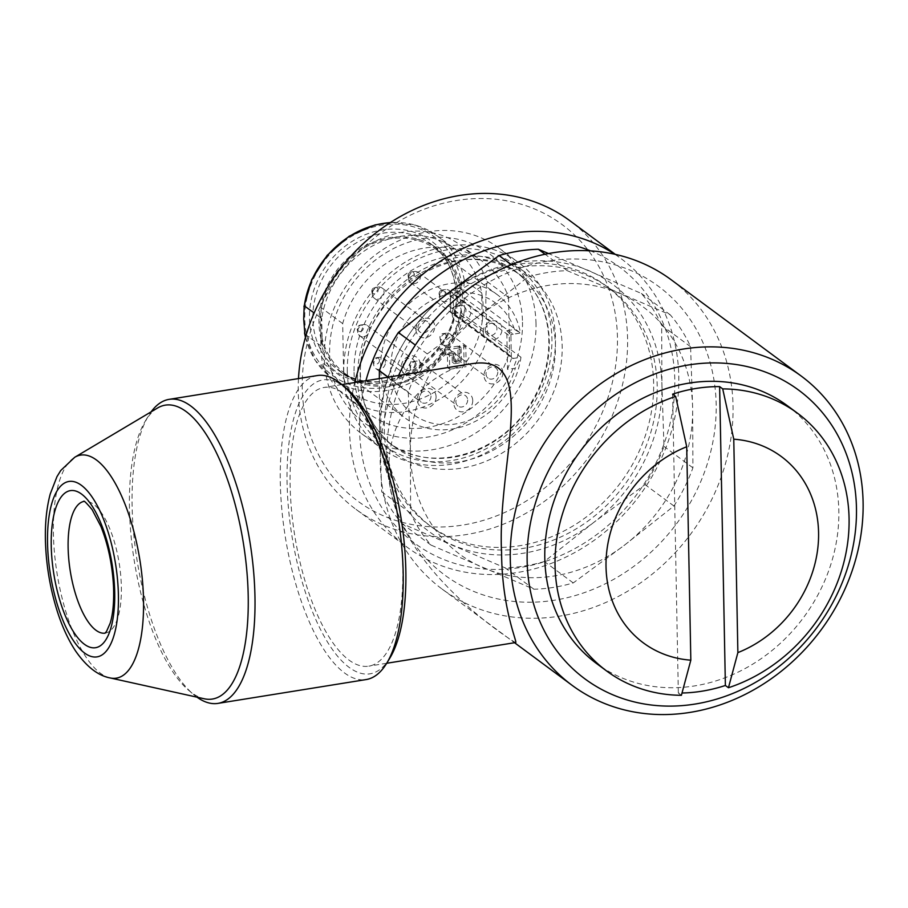<?xml version="1.0" encoding="UTF-8"?>
<svg xmlns="http://www.w3.org/2000/svg" width="908" height="908" viewBox="0 0 908 908"><rect width="100%" height="100%" fill="white"/><g stroke="black" fill="none" stroke-linecap="round" stroke-linejoin="round"><path stroke-width="0.68" stroke-dasharray="4.54 3.41" d="M787.247 405.626A160.376 139.196 -53.5 0 1 803.682 617.349A160.376 139.196 -53.5 0 1 596.374 663.396M515.642 642.58C514.745 643.068 387.137 561.791 388.919 469.209C387.523 411.596 432.049 369.669 470.821 363.87M398.635 375.469A192.451 167.038 126.5 0 0 380.214 462.762A192.451 167.038 126.5 0 0 442.105 589.076A192.451 167.038 126.5 0 0 690.875 533.813A192.451 167.038 126.5 0 0 671.16 279.755M527.968 276.985A166.788 144.769 -53.5 0 1 567.25 270.675L670.274 314.849A166.788 144.769 -53.5 0 1 690.579 346.72L692.645 407.942L692.906 467.824A166.788 144.769 -53.5 0 1 673.94 506.006L624.5 545.14L573.243 582.925A166.788 144.769 -53.5 0 1 533.961 589.235L430.948 545.061A166.788 144.769 -53.5 0 1 410.632 513.19L410.371 453.308L408.305 392.086A166.788 144.769 -53.5 0 1 427.271 353.904L478.527 316.109A153.963 133.635 126.5 0 0 410.371 453.308A153.963 133.635 126.5 0 0 483.362 567.818A153.963 133.635 126.5 0 0 624.5 545.14A153.963 133.635 126.5 0 0 692.645 407.942A153.963 133.635 126.5 0 0 619.665 293.432A153.963 133.635 126.5 0 0 478.527 316.109L527.968 276.985L511.363 264.682M386.853 457.087A179.614 155.904 -53.5 0 1 631.026 270.561A179.614 155.904 -53.5 0 1 636.667 564.22A179.614 155.904 -53.5 0 1 386.853 457.087M402.766 568.499A141.126 52.414 80.9 0 1 368.841 666.143A141.126 52.414 80.9 0 1 290.117 485.088A141.126 52.414 80.9 0 1 324.054 387.455A141.126 52.414 80.9 0 1 402.766 568.499M681.397 695.301L678.333 693.031A160.376 139.196 126.5 0 0 682.021 693.008M672.59 394.174L678.333 693.031M389.918 657.971A148.833 55.275 80.9 0 1 291.877 535.572A148.833 55.275 80.9 0 1 346.629 388.613M317.312 375.549A153.963 57.17 -99.1 0 0 280.288 482.057A153.963 57.17 -99.1 0 0 366.174 679.559M196.991 697.174A153.963 57.17 80.9 0 1 193.359 694.314A153.963 57.17 80.9 0 1 132.103 505.87A153.963 57.17 80.9 0 1 148.572 415.682A153.963 57.17 80.9 0 1 151.137 411.835M157.538 408.021A148.833 55.275 -99.1 0 0 145.371 420.96A148.833 55.275 -99.1 0 0 129.447 508.139A148.833 55.275 -99.1 0 0 188.66 690.307A148.833 55.275 -99.1 0 0 204.255 698.774M105.033 633.16A66.715 24.777 -99.1 0 0 105.328 633.114A66.715 24.777 -99.1 0 0 119.209 563.312A66.715 24.777 -99.1 0 0 84.16 501.375A66.715 24.777 -99.1 0 0 83.865 501.432M487.017 281.457L508.525 297.381A94.943 82.412 126.5 0 0 482.557 261.425A94.943 82.412 126.5 0 0 342.679 323.589L343.735 378.5L322.226 362.576A94.943 82.412 126.5 0 0 348.059 398.113A94.943 82.412 126.5 0 0 488.061 335.483C485.485 315.825 485.144 297.813 487.017 281.457A94.943 82.412 126.5 0 0 461.048 245.501A94.943 82.412 126.5 0 0 321.171 307.664L320.74 348.888L322.226 362.576M342.679 323.589L321.171 307.664M508.525 297.381L509.57 351.407L488.061 335.483M305.519 337.095A88.53 76.84 126.5 0 0 331.897 378.159L349.308 391.053A88.53 76.84 126.5 0 1 322.283 346.935A88.53 76.84 -53.5 0 1 321.738 318.583L322.283 346.935L306.132 334.984M349.308 391.053A88.53 76.84 126.5 0 0 430.347 394.458A88.53 76.84 126.5 0 0 482.239 321.228L464.726 308.198L463.67 293.511L464.192 279.982L481.694 292.887L482.239 321.228A88.53 76.84 126.5 0 0 481.694 292.887A88.53 76.84 126.5 0 0 454.67 248.769A88.53 76.84 126.5 0 0 373.631 245.364A88.53 76.84 126.5 0 0 321.738 318.583L314.157 312.965M461.729 312.307L460.22 305.848A78.258 67.93 126.5 0 0 459.936 291.309L461.264 288.086A78.258 67.93 126.5 0 0 437.293 248.667A78.258 67.93 126.5 0 0 336.13 271.14A78.258 67.93 126.5 0 0 344.155 374.471A78.258 67.93 126.5 0 0 415.989 377.365A78.258 67.93 126.5 0 0 461.729 312.307L460.538 312.5L520.965 357.241L511.363 358.785L511.317 356.356A2.565 2.225 126.5 0 0 513.712 358.399L453.296 313.657L460.538 312.5A76.976 66.817 126.5 0 1 415.489 376.332A76.976 66.817 126.5 0 1 344.915 373.438L405.343 418.179A76.976 66.817 126.5 0 0 475.906 421.074A76.976 66.817 126.5 0 0 520.965 357.241L515.256 368.217L507.515 369.454L506.778 330.705L514.507 329.456A69.28 60.132 126.5 0 0 416.102 311.467A69.28 60.132 126.5 0 0 418.134 417.623A69.28 60.132 126.5 0 0 515.256 368.217M460.594 287.859L461.264 288.086L460.072 288.279A76.976 66.817 126.5 0 0 436.532 249.7A76.976 66.817 126.5 0 0 337.027 271.81A76.976 66.817 126.5 0 0 344.915 373.438M460.22 305.848L453.501 306.927L452.831 289.436A2.565 2.225 126.5 0 0 450.527 292.24L450.89 311.614A2.565 2.225 126.5 0 0 453.296 313.657L453.501 306.927L450.47 310.763M459.936 291.309L453.228 292.387L450.096 291.774M452.263 289.198L450.107 291.786L450.527 292.24L510.943 336.981L510.898 334.564L513.247 334.178A2.565 2.225 126.5 0 0 510.943 336.981L511.317 356.356L450.47 310.82L451.73 313.305L512.146 358.047M343.735 378.5A94.943 82.412 126.5 0 0 369.556 414.037A94.943 82.412 126.5 0 0 509.57 351.407M514.507 329.456L520.5 333.02L460.072 288.279L452.831 289.436L513.247 334.178L520.5 333.02A76.976 66.817 126.5 0 0 496.96 294.442A76.976 66.817 126.5 0 0 397.454 316.551A76.976 66.817 126.5 0 0 405.343 418.179M451.832 336.3A6.413 5.573 126.5 0 0 450.164 334.11A6.413 5.573 126.5 0 0 446.441 333.179A6.413 5.573 126.5 0 0 440.55 341.136A6.413 5.573 126.5 0 0 442.525 344.416A6.413 5.573 126.5 0 0 448.858 344.393A6.413 5.573 126.5 0 0 452.229 338.321A6.413 5.573 126.5 0 0 451.832 336.3M422.084 366.242A6.413 5.573 126.5 0 0 420.018 362.031A6.413 5.573 126.5 0 0 416.307 361.1A6.413 5.573 126.5 0 0 410.416 369.057A6.413 5.573 126.5 0 0 412.391 372.337A6.413 5.573 126.5 0 0 418.724 372.325A6.413 5.573 126.5 0 0 422.084 366.242M385.435 362.417A6.413 5.573 126.5 0 0 383.38 358.206A6.413 5.573 126.5 0 0 379.658 357.275A6.413 5.573 126.5 0 0 373.767 365.232A6.413 5.573 126.5 0 0 375.742 368.512A6.413 5.573 126.5 0 0 382.075 368.489A6.413 5.573 126.5 0 0 385.435 362.417M439.937 294.487A6.413 5.573 126.5 0 0 439.631 296.61A6.413 5.573 126.5 0 0 439.71 297.54A6.413 5.573 126.5 0 0 441.685 300.82A6.413 5.573 126.5 0 0 449.982 298.982A6.413 5.573 126.5 0 0 449.324 290.515A6.413 5.573 126.5 0 0 445.601 289.584A6.413 5.573 126.5 0 0 439.937 294.487M408.6 278.518A6.413 5.573 126.5 0 0 408.691 279.437A6.413 5.573 126.5 0 0 410.666 282.728A6.413 5.573 126.5 0 0 418.963 280.878A6.413 5.573 126.5 0 0 418.304 272.411A6.413 5.573 126.5 0 0 414.581 271.481A6.413 5.573 126.5 0 0 408.6 278.518M372.325 294.067A6.413 5.573 126.5 0 0 372.416 294.986A6.413 5.573 126.5 0 0 374.391 298.278A6.413 5.573 126.5 0 0 382.688 296.428A6.413 5.573 126.5 0 0 382.03 287.961A6.413 5.573 126.5 0 0 378.307 287.03A6.413 5.573 126.5 0 0 372.325 294.067M363.711 336.755A6.413 5.573 126.5 0 0 369.477 329.752A6.413 5.573 126.5 0 0 367.411 325.541A6.413 5.573 126.5 0 0 363.688 324.61A6.413 5.573 126.5 0 0 357.797 332.566A6.413 5.573 126.5 0 0 359.772 335.846A6.413 5.573 126.5 0 0 363.711 336.755M464.124 365.107L463.738 345.244L459.039 346.005L459.323 361.021L452.275 362.156L452.093 353.189L447.394 353.95L447.655 367.751L464.124 365.107L466.179 366.628L465.793 346.765L461.082 347.514L461.377 362.542L454.318 363.665L454.148 354.71L449.437 355.459L449.71 369.272L466.179 366.628M497.8 372.064A6.413 5.573 -53.5 0 1 494.429 378.148A6.413 5.573 -53.5 0 1 488.095 378.159A6.413 5.573 -53.5 0 1 487.437 369.692A6.413 5.573 -53.5 0 1 495.734 367.854A6.413 5.573 -53.5 0 1 497.8 372.064M467.654 399.985A6.413 5.573 -53.5 0 1 464.294 406.069A6.413 5.573 -53.5 0 1 457.961 406.092A6.413 5.573 -53.5 0 1 457.303 397.613A6.413 5.573 -53.5 0 1 465.6 395.774A6.413 5.573 -53.5 0 1 467.654 399.985M431.016 396.16A6.413 5.573 -53.5 0 1 427.645 402.244A6.413 5.573 -53.5 0 1 421.312 402.255A6.413 5.573 -53.5 0 1 420.654 393.788A6.413 5.573 -53.5 0 1 428.951 391.95A6.413 5.573 -53.5 0 1 431.016 396.16M485.201 330.353A6.413 5.573 -53.5 0 1 488.561 324.269A6.413 5.573 -53.5 0 1 494.894 324.258A6.413 5.573 -53.5 0 1 495.552 332.725A6.413 5.573 -53.5 0 1 487.267 334.564A6.413 5.573 -53.5 0 1 485.201 330.353M454.182 312.261A6.413 5.573 -53.5 0 1 457.541 306.178A6.413 5.573 -53.5 0 1 463.875 306.155A6.413 5.573 -53.5 0 1 464.533 314.633A6.413 5.573 -53.5 0 1 456.236 316.472A6.413 5.573 -53.5 0 1 454.182 312.261M417.907 327.811A6.413 5.573 -53.5 0 1 421.267 321.727A6.413 5.573 -53.5 0 1 427.6 321.704A6.413 5.573 -53.5 0 1 428.258 330.171A6.413 5.573 -53.5 0 1 419.961 332.022A6.413 5.573 -53.5 0 1 417.907 327.811M415.047 363.495A6.413 5.573 -53.5 0 1 411.687 369.579A6.413 5.573 -53.5 0 1 405.354 369.59A6.413 5.573 -53.5 0 1 404.696 361.123A6.413 5.573 -53.5 0 1 412.981 359.284A6.413 5.573 -53.5 0 1 415.047 363.495M453.251 351.793L440.312 353.87L440.221 349.024L457.859 346.186L458.131 359.999L453.421 360.748L453.251 351.793L455.294 353.314L442.366 355.391L442.264 350.545L459.913 347.707L460.174 361.509L455.476 362.269L455.294 353.314M447.394 353.95L449.437 355.459M447.655 367.751L449.71 369.272M452.093 353.189L454.148 354.71M452.275 362.156L454.318 363.665M459.323 361.021L461.377 362.542M459.039 346.005L461.082 347.514M463.738 345.244L465.793 346.765M502.862 372.632A10.26 8.91 -53.5 0 1 493.634 383.834A10.26 8.91 -53.5 0 1 484.043 375.662A10.26 8.91 -53.5 0 1 493.271 364.46A10.26 8.91 -53.5 0 1 502.862 372.632M472.728 400.553A10.26 8.91 -53.5 0 1 463.5 411.755A10.26 8.91 -53.5 0 1 453.909 403.583A10.26 8.91 -53.5 0 1 463.125 392.381A10.26 8.91 -53.5 0 1 472.728 400.553M436.078 396.728A10.26 8.91 -53.5 0 1 426.851 407.93A10.26 8.91 -53.5 0 1 417.26 399.747A10.26 8.91 -53.5 0 1 426.476 388.556A10.26 8.91 -53.5 0 1 436.078 396.728M483.204 332.056A10.26 8.91 -53.5 0 1 497.164 321.398A10.26 8.91 -53.5 0 1 497.482 338.185A10.26 8.91 -53.5 0 1 483.204 332.056M452.184 313.964A10.26 8.91 -53.5 0 1 466.133 303.306A10.26 8.91 -53.5 0 1 466.462 320.093A10.26 8.91 -53.5 0 1 452.184 313.964M415.909 329.513A10.26 8.91 -53.5 0 1 429.859 318.856A10.26 8.91 -53.5 0 1 430.188 335.631A10.26 8.91 -53.5 0 1 415.909 329.513M420.109 364.063A10.26 8.91 -53.5 0 1 410.893 375.265A10.26 8.91 -53.5 0 1 401.291 367.093A10.26 8.91 -53.5 0 1 410.518 355.891A10.26 8.91 -53.5 0 1 420.109 364.063M440.221 349.024L442.264 350.545M440.312 353.87L442.366 355.391M457.859 346.186L459.913 347.707M458.131 359.999L460.174 361.509M453.421 360.748L455.476 362.269M506.778 330.705L510.898 334.564M507.515 369.454L511.363 358.785M536.004 323.747A115.475 100.221 126.5 0 0 498.867 247.963A115.475 100.221 126.5 0 0 384.856 248.327A115.475 100.221 126.5 0 0 324.304 357.775A115.475 100.221 126.5 0 0 361.441 433.559A115.475 100.221 126.5 0 0 475.451 433.207A115.475 100.221 126.5 0 0 536.004 323.747M343.757 372.178A115.475 100.221 -53.5 0 1 404.31 262.73A115.475 100.221 -53.5 0 1 518.32 262.378A115.475 100.221 -53.5 0 1 530.159 414.808A115.475 100.221 -53.5 0 1 380.895 447.973A115.475 100.221 -53.5 0 1 343.757 372.178M380.77 427.146A148.833 129.174 126.5 0 0 428.644 524.824A148.833 129.174 126.5 0 0 621.015 482.091A148.833 129.174 126.5 0 0 605.772 285.611A148.833 129.174 126.5 0 0 458.812 286.077A148.833 129.174 126.5 0 0 380.77 427.146M365.913 380.724A171.918 149.218 126.5 0 0 359.602 430.551A171.918 149.218 126.5 0 0 493.941 569.452A171.918 149.218 126.5 0 0 667.028 434.784A171.918 149.218 126.5 0 0 590.552 250.88M614.818 254.263A179.614 155.904 -53.5 0 1 621.015 258.587A179.614 155.904 -53.5 0 1 639.425 495.723A179.614 155.904 -53.5 0 1 407.249 547.297A179.614 155.904 -53.5 0 1 349.466 429.405A179.614 155.904 -53.5 0 1 354.733 382.529M298.494 378.568A179.614 155.904 126.5 0 0 298.267 391.496A179.614 155.904 126.5 0 0 356.038 509.388A179.614 155.904 126.5 0 0 588.225 457.802A179.614 155.904 126.5 0 0 569.815 220.678M302.25 388.079A171.918 149.218 -53.5 0 1 535.958 209.555A171.918 149.218 -53.5 0 1 541.35 490.626A171.918 149.218 -53.5 0 1 302.25 388.079M522.497 322.226A105.203 91.311 -53.5 0 1 379.487 431.482A105.203 91.311 -53.5 0 1 376.184 259.484A105.203 91.311 -53.5 0 1 522.497 322.226M427.271 353.904L415.353 345.074M408.305 392.086L388.147 377.161M567.25 270.675L545.072 254.251M384.356 429.802A148.833 129.174 126.5 0 0 432.219 527.48A148.833 129.174 126.5 0 0 624.602 484.747A148.833 129.174 126.5 0 0 609.347 288.267A148.833 129.174 126.5 0 0 462.399 288.733A148.833 129.174 126.5 0 0 384.356 429.802M533.961 589.235L505.052 567.829A166.788 144.769 126.5 0 0 544.335 561.519L593.775 522.384A153.963 133.635 -53.5 0 1 452.638 545.072A153.963 133.635 -53.5 0 1 379.646 430.551A153.963 133.635 -53.5 0 1 447.803 293.363A153.963 133.635 -53.5 0 1 588.94 270.675A153.963 133.635 -53.5 0 1 661.932 385.196A153.963 133.635 -53.5 0 1 593.775 522.384L645.02 484.6A166.788 144.769 126.5 0 0 663.986 446.418L661.932 385.196L661.671 325.314A166.788 144.769 126.5 0 0 641.354 293.443L548.591 253.559M690.579 346.72L661.671 325.314M670.274 314.849L641.354 293.443M673.94 506.006L645.02 484.6M692.906 467.824L663.986 446.418M573.243 582.925L544.335 561.519M410.632 513.19L381.712 491.773A166.788 144.769 126.5 0 0 402.028 523.644L505.052 567.829M430.948 545.061L402.028 523.644M379.328 378.568L379.646 430.551L381.712 491.773M110.163 677.947A112.944 41.95 80.9 0 1 53.39 533.268A112.944 41.95 80.9 0 1 74.706 457.291M456.327 295.486A78.258 67.93 -53.5 0 1 455.589 307.755A78.258 67.93 -53.5 0 1 409.849 372.813A78.258 67.93 -53.5 0 1 338.003 369.919A78.258 67.93 -53.5 0 1 329.99 266.6A78.258 67.93 -53.5 0 1 431.152 244.127A78.258 67.93 -53.5 0 1 456.327 295.486M457.655 294.351A80.823 70.154 126.5 0 0 345.244 246.136A80.823 70.154 126.5 0 0 347.775 378.284A80.823 70.154 126.5 0 0 457.655 294.351M462.354 293.602A85.965 74.615 -53.5 0 1 345.505 382.858A85.965 74.615 -53.5 0 1 342.804 242.322A85.965 74.615 -53.5 0 1 462.354 293.602M464.283 279.993A88.53 76.84 126.5 0 0 437.259 235.876A88.53 76.84 126.5 0 0 390.281 222.619M305.44 337.356L315.258 360.419L331.897 378.159A88.53 76.84 126.5 0 0 412.936 381.564A88.53 76.84 126.5 0 0 464.828 308.345M446.032 335.268A3.45 2.996 126.5 0 0 439.971 337.844A3.45 2.996 126.5 0 0 443.933 339.876A3.45 2.996 126.5 0 0 446.032 335.268M416.114 364.267A3.45 2.996 126.5 0 0 413.004 361.509A3.45 2.996 126.5 0 0 409.837 365.799A3.45 2.996 126.5 0 0 416.114 364.267M379.465 360.442A3.45 2.996 126.5 0 0 376.355 357.673A3.45 2.996 126.5 0 0 373.188 361.963A3.45 2.996 126.5 0 0 379.465 360.442M439.256 292.626A3.45 2.996 126.5 0 0 442.605 296.451A3.45 2.996 126.5 0 0 442.31 289.981A3.45 2.996 126.5 0 0 439.256 292.626M408.067 275.669A3.45 2.996 126.5 0 0 414.389 274.568A3.45 2.996 126.5 0 0 408.067 275.669M371.792 291.218A3.45 2.996 126.5 0 0 378.114 290.106A3.45 2.996 126.5 0 0 371.792 291.218M360.408 331.545A3.45 2.996 126.5 0 0 360.397 325.019A3.45 2.996 126.5 0 0 360.408 331.545M357.525 379.204A111.616 96.884 126.5 0 0 512.77 445.771A111.616 96.884 126.5 0 0 509.263 263.286A111.616 96.884 126.5 0 0 357.525 379.204M354.041 372.382A106.486 92.434 126.5 0 0 388.295 442.264A106.486 92.434 126.5 0 0 525.948 411.687A106.486 92.434 126.5 0 0 515.029 271.106A106.486 92.434 126.5 0 0 409.883 271.435A106.486 92.434 126.5 0 0 354.041 372.382M360.181 376.922A106.486 92.434 -53.5 0 1 416.023 275.987A106.486 92.434 -53.5 0 1 521.169 275.657A106.486 92.434 -53.5 0 1 532.088 416.239A106.486 92.434 -53.5 0 1 394.435 446.815A106.486 92.434 -53.5 0 1 360.181 376.922M347.287 371.61A111.616 96.884 -53.5 0 1 499.025 255.704A111.616 96.884 -53.5 0 1 502.521 438.189A111.616 96.884 -53.5 0 1 347.287 371.61M442.105 589.076L514.552 642.716M341.907 384.583L324.054 387.455M386.695 663.271L368.841 666.143M188.66 690.307L193.359 694.314M145.371 420.96L148.572 415.682M344.155 374.471L338.003 369.919C379.919 405.967 460.504 356.367 456.111 295.157C455.249 273.24 446.929 256.226 431.152 244.127L437.293 248.667M460.685 287.836L452.649 289.13M450.107 292.206L450.459 310.332M348.059 398.113L369.556 414.037M436.532 249.7L496.96 294.442M390.508 222.471L415.433 225.139L437.259 235.876L454.67 248.769M461.048 245.501L482.557 261.425M446.441 333.179L443.138 333.588C441.345 333.735 440.289 335.166 439.971 337.855L440.55 341.136M416.307 361.1L413.004 361.509C410.178 362.973 409.122 364.392 409.837 365.776L410.416 369.057M379.658 357.275L376.355 357.673C373.54 359.137 372.484 360.567 373.188 361.951L373.767 365.232M439.71 297.54L439.256 292.535L442.31 289.981L445.601 289.584M408.691 279.437L408.067 275.612L411.279 271.889L414.581 271.481M372.416 294.986L371.792 291.162L375.004 287.439L378.307 287.03M363.688 324.61L360.397 325.019L357.23 329.286L357.797 332.566M442.525 344.416L488.095 378.159M450.164 334.11L495.734 367.854M412.391 372.337L457.961 406.092M420.018 362.031L465.6 395.774M375.742 368.512L421.312 402.255M383.38 358.206L428.951 391.95M441.685 300.82L487.267 334.564M449.324 290.515L494.894 324.258M410.666 282.728L456.236 316.472M418.304 272.411L463.875 306.155M374.391 298.278L419.961 332.022M382.03 287.961L427.6 321.704M359.772 335.846L405.354 369.59M367.411 325.541L412.981 359.284M361.441 433.559L380.895 447.973M498.867 247.963L518.32 262.378M356.038 509.388L407.249 547.297M615.329 254.376L621.015 258.587M388.295 442.264L394.435 446.815C373.04 430.381 361.77 407.306 360.612 377.58C354.642 294.487 463.988 226.682 521.169 275.657L515.029 271.106C534.789 286.179 545.958 307.21 548.557 334.235C550.259 358.83 544.04 382.347 529.897 404.786C498.356 456.315 427.952 474.01 388.295 442.264M428.644 524.824L432.219 527.48M605.772 285.611L609.347 288.267"/><path stroke-width="1.36" d="M527.151 560.974A179.614 155.904 126.5 0 0 776.964 668.106A179.614 155.904 126.5 0 0 771.323 374.448A179.614 155.904 126.5 0 0 527.151 560.974M606.623 670.978A160.376 139.196 -53.5 0 1 555.038 565.718A160.376 139.196 -53.5 0 1 675.665 396.444L686.72 446.747L690.829 660.173L681.397 695.301A160.376 139.196 -53.5 0 1 606.623 670.978L596.374 663.396A160.376 139.196 -53.5 0 1 544.8 558.136A160.376 139.196 -53.5 0 1 628.892 406.126A160.376 139.196 -53.5 0 1 787.247 405.626L797.496 413.208A160.376 139.196 -53.5 0 1 844.054 561.632A160.376 139.196 -53.5 0 1 728.454 687.742L737.875 652.614A115.929 100.629 126.5 0 0 818.573 532.599A115.929 100.629 126.5 0 0 733.766 439.188L737.875 652.614M510.273 559.078A192.451 167.038 -53.5 0 1 611.197 376.65A192.451 167.038 -53.5 0 1 801.219 376.06A192.451 167.038 -53.5 0 1 820.934 630.118A192.451 167.038 -53.5 0 1 572.176 685.381A192.451 167.038 -53.5 0 1 510.273 559.078M151.137 411.835A153.963 57.17 80.9 0 1 169.115 399.361A153.963 57.17 80.9 0 1 249.995 542.292A153.963 57.17 80.9 0 1 217.977 703.382L366.174 679.559A153.963 57.17 -99.1 0 0 386.706 663.249A153.963 57.17 -99.1 0 0 403.186 573.05A153.963 57.17 -99.1 0 0 341.93 384.606L470.821 363.87C541.713 351.748 496.903 462.059 501.568 552.631C501.976 609.586 517.753 642.83 515.642 642.58M801.219 376.06L671.16 279.755A192.451 167.038 126.5 0 0 398.635 375.469M733.766 439.188L722.711 388.885A160.376 139.196 -53.5 0 1 797.496 413.208M686.72 446.747A115.929 100.629 126.5 0 0 606.022 566.762A115.929 100.629 126.5 0 0 690.829 660.173M682.021 693.008A160.376 139.196 126.5 0 0 725.379 685.472L728.454 687.742M722.711 388.885L719.635 386.615A160.376 139.196 126.5 0 0 672.59 394.174L675.665 396.444M719.635 386.615L725.379 685.472M169.115 399.361L317.312 375.549A153.963 57.17 -99.1 0 1 341.93 384.606L346.629 388.613A148.833 55.275 80.9 0 1 405.842 570.78A148.833 55.275 80.9 0 1 389.918 657.971L386.706 663.249M217.977 703.382A153.963 57.17 80.9 0 1 196.991 697.174M204.255 698.774A148.833 55.275 -99.1 0 0 243.412 543.359A148.833 55.275 -99.1 0 0 157.538 408.021L74.706 457.291A112.944 41.95 80.9 0 1 139.877 559.998A112.944 41.95 80.9 0 1 110.163 677.947L204.255 698.774M83.865 501.432A66.715 24.777 -99.1 0 0 68.123 547.535A66.715 24.777 -99.1 0 0 105.033 633.16M314.157 312.965L304.169 305.769L303.715 319.219L304.872 334.042A88.53 76.84 126.5 0 0 305.519 337.095M306.132 334.984L304.872 334.042M590.552 250.88A171.918 149.218 126.5 0 0 365.913 380.724M354.733 382.529A179.614 155.904 -53.5 0 1 614.818 254.263M615.329 254.376L569.815 220.678A179.614 155.904 126.5 0 0 398.147 217.784A179.614 155.904 126.5 0 0 298.494 378.568M415.353 345.074L398.362 332.487A166.788 144.769 126.5 0 0 379.385 370.668L379.328 378.568M388.147 377.161L379.385 370.668M545.072 254.251L538.331 249.257A166.788 144.769 126.5 0 0 499.048 255.568L447.803 293.363L398.362 332.487M511.363 264.682L499.048 255.568M548.591 253.559L538.331 249.257M47.534 542.882A88.836 32.994 -99.1 0 0 102.105 654.884A88.836 32.994 -99.1 0 0 99.324 509.649A88.836 32.994 -99.1 0 0 47.534 542.882M51.234 545.629A79.541 29.544 80.9 0 1 97.61 515.869A79.541 29.544 80.9 0 1 100.107 645.917A79.541 29.544 80.9 0 1 51.234 545.629M390.281 222.619A88.53 76.84 126.5 0 0 304.328 305.701M514.552 642.716L572.176 685.381M515.63 642.546L386.695 663.271M104.919 633.239L106.531 631.446L110.186 623.172C113.001 613.921 114.113 601.55 113.5 586.069C112.263 564.288 108.052 544.369 100.845 526.334L92.128 509.649C86.532 503.009 83.74 500.251 83.729 501.386M74.706 457.291L60.757 470.492L56.943 476.689L50.246 493.941C46.66 507.368 45.048 522.588 45.4 539.602C46.002 564.504 50.065 588.713 57.579 612.219C62.402 627.133 68.361 639.992 75.455 650.798C86.385 666.597 97.962 675.643 110.163 677.947M303.942 306.62L311.739 279.494L327.232 255.25L349.16 236.239L374.925 224.957L390.508 222.471M304.509 332.907L305.44 337.356"/></g></svg>
